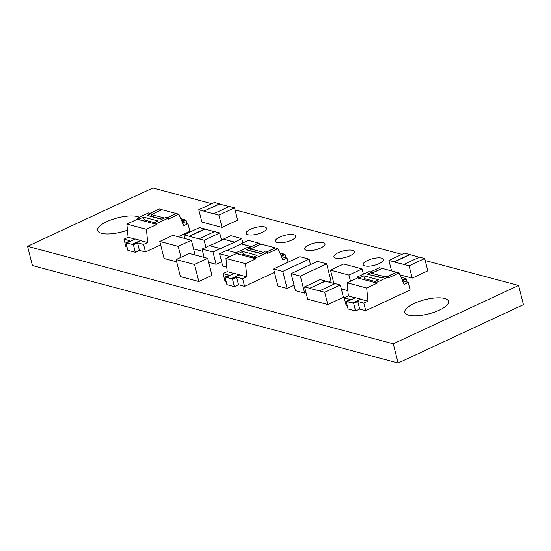 <?xml version="1.0" encoding="UTF-8"?>
<svg xmlns="http://www.w3.org/2000/svg" width="551" height="551" viewBox="0 0 551 551"><rect width="100%" height="100%" fill="white"/><g stroke="black" fill="none" stroke-linecap="round" stroke-linejoin="round"><path stroke-width="0.83" d="M439.25 310.185A22.543 7.342 -14.2 0 0 448.528 301.301A22.543 7.342 -14.2 0 0 435.986 297.905A22.543 7.342 -14.2 0 0 414.09 303.477A22.543 7.342 -14.2 0 0 404.82 312.362A22.543 7.342 -14.2 0 0 417.355 315.751A22.543 7.342 -14.2 0 0 439.25 310.185M139.265 217.259A22.543 7.342 -14.2 0 0 106.88 221.598A22.543 7.342 -14.2 0 0 97.61 230.476A22.543 7.342 -14.2 0 0 127.426 230.187M379.205 263.592A10.483 3.416 -14.2 0 0 383.517 259.459A10.483 3.416 -14.2 0 0 377.69 257.882A10.483 3.416 -14.2 0 0 367.503 260.471A10.483 3.416 -14.2 0 0 363.192 264.604A10.483 3.416 -14.2 0 0 369.018 266.181A10.483 3.416 -14.2 0 0 379.205 263.592M349.947 255.795A10.483 3.416 -14.2 0 0 354.259 251.662A10.483 3.416 -14.2 0 0 348.432 250.085A10.483 3.416 -14.2 0 0 338.245 252.675A10.483 3.416 -14.2 0 0 333.934 256.807A10.483 3.416 -14.2 0 0 339.76 258.385A10.483 3.416 -14.2 0 0 349.947 255.795M320.689 247.998A10.483 3.416 -14.2 0 0 325 243.866A10.483 3.416 -14.2 0 0 319.174 242.288A10.483 3.416 -14.2 0 0 308.987 244.878A10.483 3.416 -14.2 0 0 304.675 249.011A10.483 3.416 -14.2 0 0 310.502 250.588A10.483 3.416 -14.2 0 0 320.689 247.998M291.431 240.195A10.483 3.416 -14.2 0 0 295.742 236.069A10.483 3.416 -14.2 0 0 289.916 234.485A10.483 3.416 -14.2 0 0 279.729 237.082A10.483 3.416 -14.2 0 0 275.417 241.207A10.483 3.416 -14.2 0 0 281.244 242.791A10.483 3.416 -14.2 0 0 291.431 240.195M262.173 232.398A10.483 3.416 -14.2 0 0 266.484 228.266A10.483 3.416 -14.2 0 0 260.657 226.688A10.483 3.416 -14.2 0 0 250.471 229.278A10.483 3.416 -14.2 0 0 246.159 233.41A10.483 3.416 -14.2 0 0 251.986 234.988A10.483 3.416 -14.2 0 0 262.173 232.398M211.784 203.677L152.861 187.974L27.55 246.331L32.413 265.554L398.139 363.026L523.45 304.669L518.587 285.446L425.22 260.561M234.085 273.475L227.177 271.636L223.065 273.551L229.113 275.163L225.001 277.077L226.916 284.64L234.402 286.637L238.514 284.722L244.561 286.334L274.453 272.414M223.065 273.551L224.98 281.113L226.096 281.416M401.961 254.362L235.043 209.876M27.55 246.331L393.276 343.803L518.587 285.446M424.704 258.529L409.083 265.809L403.897 264.425L419.525 257.152L424.704 258.529L427.817 270.83L412.196 278.103L399.95 274.839M202.589 251.297L193.546 248.887M340.318 284.977L324.697 292.25L319.511 290.873L335.132 283.593L340.318 284.977L343.431 297.271L327.811 304.551L307.651 299.179L304.538 286.878L320.159 279.605L325.345 280.982L309.724 288.263L304.538 286.878M226.757 267.139L222.7 266.057L219.587 253.763L226.984 250.312L236.186 252.764M221.605 261.725L216.088 264.294L208.677 262.324M234.526 207.844L218.905 215.117L213.719 213.74L229.347 206.46L234.526 207.844L237.639 220.138L222.019 227.418L201.859 222.046L198.746 209.745L214.367 202.472L219.553 203.849L203.932 211.129L198.746 209.745M294.055 285.204L287.099 288.435L277.883 285.983L273.571 268.95L299.889 256.697L309.104 259.156L310.488 264.625M328.513 282.009L330.965 280.865L326.653 263.833L317.438 261.381L312.507 263.674L291.128 273.633L295.439 290.659L304.655 293.118L305.963 292.505M347.853 290.639L341.31 288.896M198.828 281.506L180.397 276.588L176.086 259.562L189.241 253.439L207.672 258.35L211.983 275.376L198.828 281.506L194.517 264.473L179.536 260.499M176.664 261.842L167.525 259.404M187.912 239.32L172.931 235.325L159.776 241.448L164.081 258.481L167.525 259.397M355.257 297.809L348.349 295.963L344.237 297.877L350.284 299.489L346.173 301.404L348.087 308.973L355.574 310.971L359.686 309.056L365.733 310.668L410.13 289.984L408.215 282.422L404.11 284.337L399.11 272.917L396.575 272.235L387.332 276.547M344.237 297.877L346.152 305.447L347.268 305.743M134.995 239.113L128.087 237.267L123.975 239.182L130.022 240.794L125.91 242.709L127.825 250.278L135.312 252.275L139.424 250.361L145.471 251.972L160.644 244.906M123.975 239.182L125.89 246.752L127.012 247.055M178.2 236.73L189.875 231.296L187.96 223.727L183.848 225.641L178.855 214.222L176.32 213.547L167.077 217.852M393.276 343.803L398.139 363.026M409.083 265.809L412.196 278.103M388.923 260.43L404.544 253.157L409.73 254.541L394.11 261.815L388.923 260.43L391.575 270.906M419.283 257.262L409.73 254.541M409.779 254.727L394.158 262.007L403.897 264.425M198.911 238.845L214.532 231.572L219.718 232.949L204.09 240.229L183.938 234.857L184.86 238.507M219.718 232.949L221.55 240.202M204.09 240.229L205.881 247.289M183.938 234.857L199.558 227.577L204.738 228.961L189.117 236.234M214.291 231.682L204.738 228.961M204.786 229.147L189.165 236.427M334.891 283.71L325.393 281.175L309.724 288.263M324.697 292.25L327.811 304.551M309.772 288.449L319.511 290.873M251.428 246.593L240.966 243.804L248.363 240.36L259.307 243.273L258.839 243.494M259.307 243.273L259.404 243.645M251.187 246.703L240.966 243.804M241.014 243.997L227.274 250.388M230.049 256.546L219.587 253.763M234.354 242.041L223.41 239.127L230.807 235.676L241.751 238.597L234.402 242.233L223.41 239.127M241.751 238.597L242.846 242.929M234.402 242.233L212.975 252L202.031 249.08L204.139 257.407M202.031 249.08L209.428 245.636L220.372 248.549M223.458 239.313L209.717 245.712M212.975 252L216.088 264.294M229.106 206.577L219.601 204.042L203.932 211.129M218.905 215.117L222.019 227.418M203.98 211.315L213.719 213.74M273.571 268.95L282.787 271.409L287.725 269.108M282.787 271.409L287.099 288.435M304.166 261.456L309.104 259.156M304.173 261.463L287.732 269.122M291.128 273.633L300.343 276.085L305.275 273.792M300.343 276.085L304.655 293.118M305.288 273.799L326.653 263.833M350.491 281.217L348.928 275.045L362.083 268.916L347.123 264.935M362.083 268.916L363.405 274.143M348.928 275.045L330.497 270.135L333.865 283.434M330.497 270.135L343.659 264.005L347.109 264.928M194.517 264.473L207.672 258.35M179.543 260.485L176.086 259.562M159.776 241.448L174.743 245.457M187.905 239.313L191.362 240.236L195.095 254.996M191.362 240.236L178.2 246.366L180.969 257.289M174.75 245.443L178.2 246.366M402.189 279.956L405.13 278.586L406.28 278.896L402.499 280.659M402.616 280.927L408.215 282.422M367.93 301.183L360.726 299.262L352.509 303.091L353.659 303.401L357.771 301.487L363.818 303.098L367.93 301.183L366.704 288.008L347.116 282.787L348.349 295.963M346.173 301.404L352.509 303.091M382.091 268.44L379.529 267.696L370.286 272.001M387.215 276.512L396.458 272.208L382.18 268.399L371.725 273.268L384.681 276.719M366.704 288.008L377.153 283.138L376.912 282.195L388.421 276.836L388.662 277.78L399.11 272.917M382.063 268.371L371.615 273.234L371.374 272.29L368.839 271.615L357.33 276.974L357.565 277.924L347.116 282.787M363.818 303.098L365.733 310.668M371.374 272.29L367.427 274.129L381.939 278L385.886 276.161L388.421 276.836M376.912 282.195L374.377 281.52L378.323 279.681L363.812 275.81L359.865 277.649L357.33 276.974M353.659 303.401L355.574 310.971M357.771 301.487L359.686 309.056M402.113 279.777L405.081 278.4L401.038 277.318M406.28 278.896L407.099 282.119M359.865 277.649L360.099 278.599L357.565 277.924M374.708 281.368L364.528 278.654L362.992 279.364M364.528 278.654L363.812 275.81M377.153 283.138L374.618 282.463L374.377 281.52M360.099 278.599L374.618 282.463M371.76 275.286L372.187 275.087M371.725 273.268L372.207 275.163L382.27 277.842M352.461 302.905L360.726 299.262M360.678 299.076L355.498 297.692L347.275 301.521M281.017 255.623L283.958 254.259L285.108 254.562L281.327 256.325M231.289 278.572L239.506 274.742L234.327 273.365L226.103 277.194L231.337 278.765L232.488 279.068L236.599 277.153L242.647 278.765L246.758 276.85L245.526 263.674L255.981 258.812L255.74 257.868L267.249 252.503L267.49 253.453L277.938 248.584L282.932 260.003L287.043 258.088L288.083 262.2M281.444 256.594L287.043 258.088M246.758 276.85L239.554 274.935L231.337 278.765M225.001 277.077L226.103 277.194M260.919 244.107L258.357 243.363L249.114 247.668M266.043 252.186L275.286 247.874L261.009 244.072L250.553 248.935L263.509 252.392M277.938 248.584L275.404 247.909L266.161 252.213M245.526 263.674L225.944 258.46L227.177 271.636M260.892 244.038L250.443 248.907L250.202 247.957L247.668 247.282L236.159 252.647L236.393 253.591L225.944 258.46M242.647 278.765L244.561 286.334M250.202 247.957L246.256 249.796L260.768 253.667L264.714 251.828L267.249 252.503M255.74 257.868L253.205 257.186L257.152 255.354L242.64 251.483L238.693 253.322L236.159 252.647M232.488 279.068L234.402 286.637M236.599 277.153L238.514 284.722M280.941 255.45L283.91 254.066L279.867 252.992M285.108 254.562L285.928 257.792M238.693 253.322L238.927 254.266L236.393 253.591M253.536 257.035L243.356 254.321L241.82 255.037M243.356 254.321L242.64 251.483M255.981 258.812L253.446 258.137L253.205 257.186M238.927 254.266L253.446 258.137M250.588 250.953L251.015 250.753M250.553 248.935L251.036 250.829L261.098 253.515M181.933 221.261L184.874 219.89L186.024 220.2L182.236 221.963M182.36 222.232L187.96 223.727M147.668 242.488L140.471 240.573L132.247 244.403L133.397 244.706L137.509 242.791L143.556 244.403L147.668 242.488L146.442 229.312L126.861 224.092L128.087 237.267M125.91 242.709L132.247 244.403M161.836 209.745L159.267 209.001L150.024 213.306M166.96 217.817L176.203 213.512L161.918 209.711L151.47 214.573L164.425 218.024M146.442 229.312L156.89 224.45L156.649 223.499L168.165 218.141L168.406 219.084L178.855 214.222M161.801 209.676L151.353 214.546L151.119 213.595L148.584 212.92L137.068 218.286L137.309 219.229L126.861 224.092M143.556 244.403L145.471 251.972M151.119 213.595L147.172 215.434L161.684 219.305L165.631 217.466L168.165 218.141M156.649 223.499L154.122 222.824L158.068 220.985L143.549 217.122L139.603 218.961L137.068 218.286M133.397 244.706L135.312 252.275M137.509 242.791L139.424 250.361M181.858 221.089L184.826 219.704L180.776 218.623M186.024 220.2L186.837 223.43M139.603 218.961L139.844 219.904L137.309 219.229M154.452 222.673L144.272 219.959L142.73 220.675M144.272 219.959L143.549 217.122M156.89 224.45L154.356 223.775L154.122 222.824M139.844 219.904L154.356 223.775M151.504 216.591L151.931 216.391M151.47 214.573L151.952 216.467L162.015 219.146M132.199 244.21L140.471 240.573M140.422 240.381L135.236 239.003L127.019 242.833"/></g></svg>
